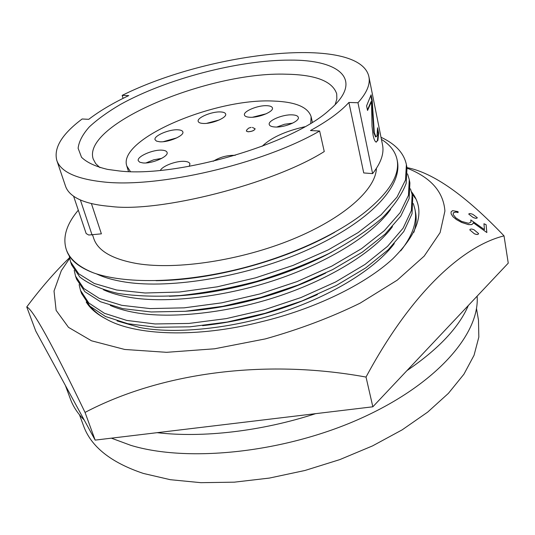 <?xml version="1.0" encoding="UTF-8"?>
<svg xmlns="http://www.w3.org/2000/svg" width="535" height="535" viewBox="0 0 535 535"><rect width="100%" height="100%" fill="white"/><g stroke="black" fill="none" stroke-linecap="round" stroke-linejoin="round"><path stroke-width="0.8" d="M486.843 232.504L486.101 224.667L483.941 223.757L484.469 229.635L470.793 219.932L470.947 222.159L468.533 223.269L461.558 221.383L456.014 218.019L453.319 214.756L453.245 212.883L455.807 211.98L458.087 212.529L458.047 211.626L452.556 210.656L451.065 211.913L451.139 213.88L452.924 216.648L456.449 219.531L461.605 222.393L468.426 224.56L471.783 224.56L473.335 223.195L473.294 222.687L486.85 232.551L473.308 222.741L473.341 223.242L471.79 224.606L468.433 224.606L461.611 222.44L456.455 219.584L452.938 216.695L451.139 213.88M91.251 307.424C94.889 311.765 99.777 315.583 105.903 318.88C134.746 335.692 197.04 338.133 260.572 321.963C314.948 309.009 364.944 284.466 392.697 258.887C419.493 232.163 425.746 209.78 411.455 191.737M474.358 233.728C476.825 234.725 478.236 234.671 478.571 233.554L478.584 233.608C478.257 234.718 476.845 234.778 474.364 233.775L469.804 229.896L474.364 233.775M69.624 258.412L61.338 270.616L54.022 291.047L56.121 310.353L68.507 327.36L91.518 340.802L124.682 349.455L166.525 352.318L214.542 348.793L265.36 338.896C299.439 329.319 331.031 317.402 360.129 303.151L397.204 280.179L424.202 256.104L440.111 232.605L444.913 211.051C443.448 191.771 430.835 177.48 407.075 168.164M406.968 167.602C433.169 172.678 465.524 195.435 504.023 235.868C462.213 246.321 410.987 293.254 366.027 377.068C263.467 358.289 159.403 373.263 85.038 412.418C52.236 344.279 32.802 309.123 26.75 306.963C40.546 288.452 54.797 272.048 69.503 257.736M486.101 224.667L486.85 232.551M458.047 211.626L458.094 212.582L455.82 212.034L453.259 212.93L453.326 214.742M473.114 217.437C475.528 218.427 476.919 218.507 477.287 217.685L477.294 217.732C476.939 218.554 475.548 218.474 473.121 217.484L468.74 214.1L473.121 217.484M85.038 412.418L95.15 440.111L372.841 406.794L508.25 263.146L504.023 235.868M26.75 306.963L35.765 331.058L95.15 440.111M366.027 377.068L372.841 406.794M105.903 318.88C96.715 314.078 90.134 308.441 86.175 301.981M416.063 199.114L412.017 194.011M477.287 217.685L472.92 214.401C470.526 213.418 469.135 213.318 468.74 214.1M478.571 233.554L474.03 229.776C471.589 228.773 470.178 228.813 469.804 229.896M310.768 123.237L311.109 116.677C307.993 107.087 295.527 101.884 273.706 101.068C214.996 97.831 117.218 139.167 126.822 166.057L130.393 171.568M276.836 127.022L284.56 124.26L292.678 123.13M292.311 114.864C282.948 114.256 267.767 120.576 269.245 124.521C269.68 125.966 271.62 126.788 275.05 127.002C284.399 127.704 299.834 121.278 298.316 117.372C297.861 115.881 295.862 115.045 292.311 114.864M235.199 155.351L234.791 155.317C226.914 155.217 219.724 157.196 213.244 161.269M206.637 123.338L219.317 119.934M220.607 111.942C211.887 111.36 196.673 117.733 198.191 121.391C198.579 122.589 200.204 123.271 203.073 123.445C211.78 124.12 227.228 117.633 225.656 114.022C225.255 112.785 223.57 112.089 220.607 111.942M189.283 166.325L189.945 163.844C189.484 162.459 187.765 161.637 184.789 161.376C176.878 160.574 162.607 165.803 160.406 170.344M163.302 141.681L176.878 137.843M178.095 129.811C169.354 129.075 153.378 135.91 155.05 139.729L156.481 141.113L159.631 141.768C168.358 142.598 184.575 135.649 182.843 131.877C182.442 130.674 180.857 129.992 178.095 129.811M146.028 162.928L153.652 159.831L161.757 158.36M162.292 150.195C153.251 149.272 136.452 156.615 138.284 160.754L139.742 162.205L142.885 162.928C151.9 163.957 168.96 156.481 167.067 152.401C166.639 151.151 165.047 150.415 162.292 150.195M252.614 117.218L266.249 113.761M266.878 105.696C257.917 105.161 243.01 111.34 244.455 115.038C244.863 116.349 246.655 117.091 249.832 117.265C258.779 117.887 273.927 111.608 272.429 107.943C272.007 106.592 270.162 105.85 266.878 105.696M251.136 127.377L248.808 128.066L246.976 129.657L246.334 131.028L248.019 131.757C252.032 131.476 254.392 130.48 255.115 128.768L252.4 127.43M246.341 131.068L248.026 131.797C252.038 131.516 254.406 130.527 255.121 128.815L255.115 128.768M157.13 432.675C202.498 438.051 261.515 431.31 315.583 413.669M406.968 370.594C438.493 349.108 458.956 327.4 468.352 305.472M111.374 438.165L130.807 445.347C188.28 462.835 284.673 452.657 360.61 418.457C436.7 384.297 479.942 333.7 477.126 296.163M476.478 308.461L478.484 320.124L478.832 337.103L474.05 355.28L463.919 374.212L448.39 393.365L427.652 412.131L402.146 429.859L372.547 445.896L339.785 459.612L304.983 470.472L269.393 478.076L234.283 482.169L200.886 482.677L170.297 479.694L143.42 473.455C111.039 462.601 91.097 446.765 83.587 425.94L79.501 414.832M394.295 243.579C376.078 268.075 332.696 295.427 281.691 312.199C232.257 328.65 175.099 334.462 139.742 327.494L117.105 320.92M392.489 226.586C374.794 251.022 331.346 278.608 279.364 295.942C229.114 312.881 170.759 319.228 134.86 312.54C125.498 310.875 117.305 308.508 110.277 305.431M390.603 209.446C373.43 233.795 329.948 261.561 276.99 279.457C225.91 296.865 166.352 303.76 129.911 297.38C119.68 295.674 110.859 293.14 103.456 289.783M381.435 139.388C390.135 144.778 395.352 151.545 397.084 159.677L397.438 161.496C402.206 186.541 370.059 221.45 309.049 249.183C249.484 276.301 171.113 289.442 124.896 282.012C113.661 280.26 104.164 277.538 96.4 273.846M92.568 234.925L93.765 238.516C97.932 250.922 112.524 259.308 137.542 263.668C177.085 270.055 240.864 260.418 292.25 239.386C343.717 218.36 375.811 189.47 376.393 168.405M368.903 76.726L382.532 144.898C384.27 153.391 380.96 162.961 372.607 173.614L363.726 172.939L348.907 102.459L357.962 102.74C366.803 92.909 370.447 84.236 368.903 76.726C359.854 35.022 210.576 51.293 122.161 95.384L128.754 95.591C112.892 103.128 99.55 111.039 88.736 119.325L82.136 118.991C62.033 134.064 53.58 147.854 56.79 160.36C60.589 171.641 75.843 178.797 102.553 181.84C157.37 188.46 262.096 164.252 319.636 131.015L310.46 130.547C327.801 120.997 340.621 111.634 348.907 102.459M319.636 131.015L324.257 151.552C273.051 184.007 158.741 212.99 110.464 206.41C93.852 205.032 81.694 201.722 73.99 196.472C69.677 193.523 66.855 190.092 65.531 186.187L56.79 160.36M119.285 170.966L107.588 169.394C95.598 166.566 86.911 162.533 81.527 157.283L78.117 148.242C78.912 141.501 82.657 134.379 89.358 126.862C97.537 119.278 107.896 111.808 120.449 104.439C166.472 78.879 238.342 60.034 289.856 60.107C340.247 59.673 364.475 80.217 329.433 109.956C292.705 144.116 177.346 177.861 119.285 170.966M335.171 104.599L336.849 98.982L336.702 93.826C332.523 81.24 315.643 74.699 286.058 74.198C208.944 71.529 81.467 124.341 93.23 159.062L95.678 163.603L99.945 167.629M73.603 196.211L86.168 233.568L88.736 235.025L101.389 233.835L91.405 203.554M367.431 109.936L371.056 101.657L371.517 101.583L367.538 110.471L366.595 105.836L371.096 94.842L372.213 100.406L371.751 100.48L373.845 132.713L375.53 136.913L376.011 136.873M377.616 130.426L378.191 133.289L377.442 140.444L376.286 142.143M370.855 96.026L371.751 100.48M372.213 100.406L374.306 132.66L375.985 136.86L377.028 135.877L377.549 127.751L378.646 133.215L377.904 140.384L376.031 142.063C374.895 141.454 373.911 139.187 373.089 135.255L372.019 126.24L371.517 101.583M377.904 140.384L377.442 140.444M378.646 133.215L378.191 133.289M374.306 132.66L373.845 132.713M123.063 98.366L122.161 95.384M372.607 173.614L357.962 102.74M397.084 159.677C399.826 173.507 391.205 189.25 371.223 206.911C343.243 232.07 289.856 257.114 233.808 270.222C177.379 283.389 124.073 283.704 93.518 272.883C78.638 266.918 69.55 259.08 66.233 249.357C62.501 237.186 66.534 224.132 78.311 210.201M93.518 272.883C78.752 267.266 69.777 259.769 66.594 250.4L66.233 249.357M334.749 232.25C284.165 261 211.653 280.32 156.019 280.694M381.027 137.348L381.508 137.508C395.686 144.209 403.985 153.251 406.393 164.619L405.497 180.001L396.983 197.114L381.067 214.849L358.035 232.645L328.062 249.979L293.006 265.434L255.583 277.832L217.15 286.84L179.352 292.03L145.125 292.999L116.683 290.017L94.294 283.476L78.692 273.786L70.54 261.755L69.242 255.817M406.393 164.619L407.028 167.936L406.152 183.385C401.879 194.72 393.76 206.37 381.789 218.34C367.766 230.324 350.137 242.054 328.891 253.536C306 264.424 281.885 273.706 256.532 281.39C230.832 288.091 205.46 292.805 180.415 295.514C156.541 296.871 135.669 296.163 117.8 293.387C101.61 289.575 88.95 284.118 79.815 277.023L71.643 264.932L70.54 261.755M331.861 252.018C284.546 277.571 221.457 294.511 169.441 296.25M407.563 173.895L409.275 179.666L408.466 195.349L400.08 212.729L384.337 230.692L361.533 248.668L331.82 266.109L297.045 281.597L259.896 293.949L221.724 302.843L184.154 307.846L150.094 308.581L121.753 305.325L99.396 298.483L83.774 288.479L75.535 276.147L74.211 270.295M409.542 181.311L409.904 182.937L409.108 198.686L400.755 216.133L385.053 234.143L362.295 252.152L332.636 269.613L297.921 285.108L260.839 297.453L222.72 306.321L185.204 311.283L151.178 311.972L122.856 308.655L100.506 301.753L84.878 291.682L76.625 279.277L75.535 276.147M325.728 273.057C283.202 294.277 231.194 308.254 184.909 311.303M410.465 188.815L412.124 194.519L411.388 210.496L403.136 228.144L387.567 246.327L364.984 264.464L335.525 282.012L301.024 297.527L264.156 309.839L226.238 318.613L188.888 323.441L154.996 323.949L126.755 320.425L104.439 313.296L88.783 302.991L80.471 290.351L79.126 284.593M412.391 196.144L412.739 197.756L412.024 213.793L403.805 231.501L388.27 249.731L365.733 267.901L336.334 285.469L301.894 300.991L265.079 313.289L227.221 322.043L189.918 326.832L156.059 327.286L127.845 323.708L105.535 316.519L89.88 306.147L81.547 293.441L80.471 290.351M317.375 294.558C280.46 311.029 242.195 321.401 202.578 325.661M413.321 203.554L414.933 209.185C417.36 221.711 412.625 235.594 400.728 250.841M414.933 209.185L415.541 212.382C416.752 218.554 416.177 225.215 413.829 232.377M65.39 385.461L70.446 399.137C73.195 406.613 77.789 413.588 84.229 420.055M240.964 319.555L242.161 319.047M284.633 307.257L285.824 307.09M262.123 146.309C270.971 137.742 285.195 131.215 304.803 126.735M372.995 114.51L372.534 114.577M92.073 234.992L80.364 199.936M312.373 122.254L311.109 116.677M128.507 171.514L126.822 166.057M375.53 136.913L375.985 136.853M409.275 179.666L409.904 182.937M412.124 194.519L412.739 197.756"/></g></svg>
